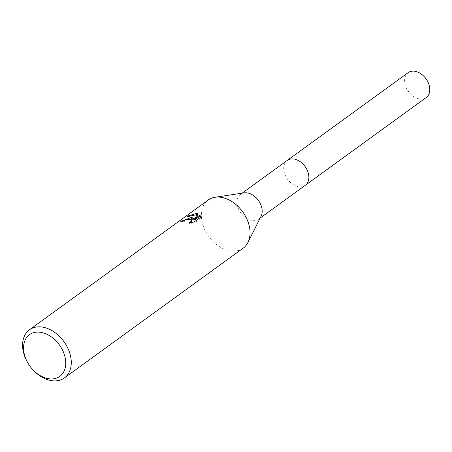 <?xml version="1.0" encoding="UTF-8"?>
<svg xmlns="http://www.w3.org/2000/svg" width="452" height="452" viewBox="0 0 452 452"><rect width="100%" height="100%" fill="white"/><g stroke="black" fill="none" stroke-linecap="round" stroke-linejoin="round"><path stroke-width="0.34" stroke-dasharray="2.26 1.69" d="M261.092 216.231A15.362 10.825 54 0 1 258.634 219.169A15.362 10.825 54 0 1 253.086 220.683A15.362 10.825 54 0 1 238.82 209.683A15.362 10.825 54 0 1 240.583 194.303A15.362 10.825 54 0 1 244.136 192.874M305.32 185.28A15.362 10.825 54 0 1 299.772 186.795A15.362 10.825 54 0 1 285.506 175.794A15.362 10.825 54 0 1 287.269 160.415M243.17 248.165A29.742 20.961 54 0 1 232.43 251.097A29.742 20.961 54 0 1 204.812 229.802A29.742 20.961 54 0 1 208.225 200.021M183.094 221.068L181.037 222.367A28.753 20.261 54 0 1 183.359 221.972L184.981 221.039L191.755 221.13M183.359 221.972L183.133 221.062M188.97 216.322L187.394 217.135L193.496 219.231M187.394 217.129L187.156 216.186M194.71 219.926L197.936 214.66L197.71 213.756M197.936 214.66L197.225 214.508M191.252 222.418L189.298 223.457L194.253 223.005L200.987 218.118L200.756 217.175M200.987 218.118L200.744 216.847M187.038 219.322L183.258 220.977M194.253 223.005L194.015 222.062M189.298 223.457L189.066 222.542M181.037 222.367L180.806 221.44M32.143 368.922A29.742 20.961 54 0 1 28.03 363.255M426.225 97.519A15.368 10.831 54 0 1 405.105 84.422A15.368 10.831 54 0 1 408.167 72.648M305.094 185.439A15.368 10.831 54 0 1 284.201 172.184A15.368 10.831 54 0 1 287.048 160.573M260.182 218.045L258.634 219.169M200.665 216.384L200.903 217.316M242.131 193.179L240.583 194.303"/><path stroke-width="0.68" d="M28.273 363.657L28.03 363.255A29.742 20.961 54 0 1 29.453 329.791L208.225 200.021A29.742 20.961 54 0 1 215.101 197.258L244.136 192.874A15.362 10.825 54 0 1 246.131 192.784A15.362 10.825 54 0 1 259.103 201.456A15.362 10.825 54 0 1 261.092 216.231L247.928 242.481A29.742 20.961 54 0 1 243.17 248.165L64.399 377.934A29.742 20.961 54 0 1 53.664 380.872A29.742 20.961 54 0 1 32.143 368.922L31.838 368.572A25.781 18.165 54 0 1 28.273 363.657A25.781 18.165 54 0 1 38.816 332.113A25.781 18.165 54 0 1 64.93 356.622A25.781 18.165 54 0 1 50.488 378.923A25.781 18.165 54 0 1 31.838 368.572M287.048 160.573A15.368 10.831 54 0 1 287.263 160.409A15.362 10.825 54 0 1 292.817 158.895A15.362 10.825 54 0 1 307.077 169.895A15.362 10.825 54 0 1 305.32 185.28A15.368 10.831 54 0 1 305.094 185.439M215.101 197.258A29.742 20.961 54 0 1 218.966 197.089A29.742 20.961 54 0 1 244.08 213.869A29.742 20.961 54 0 1 247.928 242.481M189.066 222.542L190.704 221.762L191.529 220.22L188.687 219.067L184.755 220.13L183.133 221.062A29.742 20.961 -126 0 0 180.806 221.44L190.495 217.751L193.27 218.327L191.303 217.163L187.156 216.186L196.309 213.53L197.71 213.756L194.484 219.011L199.948 215.045L200.75 217.175L194.015 222.062L189.066 222.537M29.453 329.791A29.742 20.961 54 0 1 40.194 326.858A29.742 20.961 54 0 1 67.811 348.153A29.742 20.961 54 0 1 64.399 377.934M187.038 219.322L193.496 219.231L193.27 218.327M197.225 214.508L188.97 216.322M200.744 216.847L200.174 215.966L194.71 219.926L194.484 219.011M200.174 215.96L199.948 215.045M191.529 220.22L191.755 221.13L191.252 222.418M305.32 185.28A15.368 10.831 54 0 0 308.383 173.506A15.368 10.831 54 0 0 287.263 160.409L408.167 72.648A15.368 10.831 54 0 1 429.287 85.744A15.368 10.831 54 0 1 426.225 97.519L260.182 218.045M287.269 160.415L242.131 193.179"/></g></svg>
